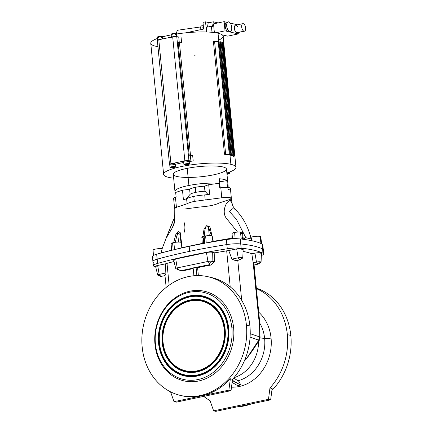 <?xml version="1.0" encoding="UTF-8"?>
<svg xmlns="http://www.w3.org/2000/svg" width="433" height="433" viewBox="0 0 433 433"><rect width="100%" height="100%" fill="white"/><g stroke="black" fill="none" stroke-linecap="round" stroke-linejoin="round"><path stroke-width="0.65" d="M230.015 154.283L230.069 154.857L230.978 154.651L228.451 154.619L230.069 154.272A38.91 7.485 174.4 0 0 229.344 154.153L225.658 154.31L214.6 41.563A2.566 0.493 -5.6 0 1 213.426 41.541A2.566 0.493 174.4 0 0 214.6 41.563L218.194 41.4L214.6 41.563L225.658 154.31L229.252 154.148L218.286 41.4L229.344 154.153L218.286 41.4A38.91 7.485 -5.6 0 1 219.017 41.519A38.91 7.485 174.4 0 0 218.286 41.4L229.344 154.153A38.91 7.485 -5.6 0 1 230.069 154.272L219.017 41.519L230.069 154.272L228.418 154.603L229.831 154.873L229.782 154.337L229.831 154.873L230.015 154.283L230.069 154.857L231.336 154.505A38.91 7.485 -5.6 0 1 232.18 154.689A38.91 7.485 -5.6 0 1 232.965 154.884L221.912 42.131A38.91 7.485 174.4 0 0 221.122 41.936L232.18 154.689L221.122 41.936A38.91 7.485 174.4 0 0 220.278 41.752L231.336 154.505L220.278 41.752L219.904 41.839L230.962 154.592L219.872 41.855L230.941 154.613M231.222 155.166L232.397 154.949L231.206 155.182L232.315 155.512L233.961 155.171A38.91 7.485 -5.6 0 1 234.453 155.339L233.549 156.145L234.464 155.36L223.401 42.586L234.453 155.339A38.91 7.485 174.4 0 0 233.961 155.171L222.908 42.423L233.961 155.171L233.56 155.252L222.502 42.499L233.571 155.29L232.543 155.507L232.489 154.965L232.543 155.507L232.261 154.96L232.315 155.512L231.222 155.193L232.965 154.884A38.91 7.485 174.4 0 0 232.18 154.689A38.91 7.485 174.4 0 0 231.336 154.505L230.962 154.592L231.336 154.505A38.91 7.485 -5.6 0 1 232.18 154.689A38.91 7.485 -5.6 0 1 232.965 154.884L221.912 42.131L232.965 154.884M200.544 26.954L178.515 30.11A6.625 3.22 78.1 0 0 176.393 33.628A6.625 3.22 -101.9 0 1 179.143 30.142A6.625 3.22 78.1 0 0 176.393 33.628M185.254 164.702L185.952 164.865A1.456 0.281 -5.6 0 1 185.254 164.702L185.254 164.681A1.456 0.281 -5.6 0 1 185.919 164.388L186.001 164.372A1.456 0.281 -5.6 0 1 187.365 164.237L187.451 164.242A1.456 0.281 -5.6 0 1 187.944 164.291A1.456 0.281 174.4 0 0 187.451 164.242L187.457 164.724L187.365 164.237A1.456 0.281 174.4 0 0 186.001 164.372L185.979 164.87L185.93 164.383A1.456 0.281 174.4 0 0 185.275 164.637A1.456 0.281 174.4 0 0 185.254 164.681L185.254 164.702A1.456 0.281 174.4 0 0 185.952 164.865L186.038 164.865A1.456 0.281 174.4 0 0 187.397 164.729L187.484 164.713A1.456 0.281 174.4 0 0 188.149 164.421L187.484 164.713L188.144 164.399A1.456 0.281 174.4 0 0 188.111 164.356A1.456 0.281 174.4 0 0 187.944 164.291A1.456 0.281 -5.6 0 1 188.144 164.399L187.781 164.156L188.149 164.421A1.456 0.281 -5.6 0 1 187.484 164.713L187.397 164.729A1.456 0.281 -5.6 0 1 186.038 164.865L185.952 164.865A1.456 0.281 -5.6 0 1 185.254 164.702L185.254 164.681A1.456 0.281 -5.6 0 1 185.919 164.388L186.001 164.372A1.456 0.281 -5.6 0 1 187.365 164.237L187.451 164.242A1.456 0.281 -5.6 0 1 187.944 164.291A1.456 0.281 -5.6 0 1 188.144 164.399L187.781 164.156M171.354 167.62L172.053 167.782A1.456 0.281 -5.6 0 1 171.354 167.62L171.354 167.598A1.456 0.281 -5.6 0 1 172.02 167.306L172.101 167.29A1.456 0.281 -5.6 0 1 173.465 167.154L173.552 167.16A1.456 0.281 -5.6 0 1 174.044 167.208A1.456 0.281 174.4 0 0 173.552 167.16L173.465 167.154A1.456 0.281 174.4 0 0 172.101 167.29L172.08 167.787L172.02 167.306A1.456 0.281 174.4 0 0 171.376 167.555A1.456 0.281 174.4 0 0 171.354 167.598L171.354 167.62A1.456 0.281 174.4 0 0 172.053 167.782L172.139 167.782A1.456 0.281 174.4 0 0 173.498 167.647L172.139 167.782L173.557 167.641L173.509 167.154L173.584 167.631A1.456 0.281 174.4 0 0 174.25 167.338L173.584 167.631L174.245 167.317A1.456 0.281 174.4 0 0 174.218 167.273A1.456 0.281 174.4 0 0 174.044 167.208A1.456 0.281 -5.6 0 1 174.245 167.317L173.882 167.073L174.245 167.317A1.456 0.281 -5.6 0 1 173.584 167.631L173.498 167.647A1.456 0.281 -5.6 0 1 172.139 167.782L172.053 167.782A1.456 0.281 -5.6 0 1 171.354 167.62L171.354 167.598A1.456 0.281 -5.6 0 1 172.02 167.306L172.101 167.29A1.456 0.281 -5.6 0 1 173.465 167.154L173.552 167.16A1.456 0.281 -5.6 0 1 174.044 167.208A1.456 0.281 -5.6 0 1 174.245 167.317L174.25 167.338A1.456 0.281 -5.6 0 1 173.584 167.631L174.25 167.338L173.882 167.073M226.908 173.541A1.456 0.281 -5.6 0 1 227.412 173.525L227.493 173.525A1.456 0.281 -5.6 0 1 227.991 173.573A1.456 0.281 174.4 0 0 227.493 173.525L227.498 174.012L227.412 173.525A1.456 0.281 174.4 0 0 226.908 173.541A1.456 0.281 -5.6 0 1 227.412 173.525L227.493 173.525A1.456 0.281 -5.6 0 1 227.991 173.573A1.456 0.281 -5.6 0 1 228.191 173.687A1.456 0.281 174.4 0 0 228.159 173.644A1.456 0.281 174.4 0 0 227.991 173.573A1.456 0.281 -5.6 0 1 228.191 173.687L227.828 173.438M263.545 253.917L263.324 249.722A13.683 2.63 174.4 0 0 262.669 248.997L262.901 253.202L262.669 248.997A96.207 18.505 174.4 0 0 240.851 243.941L241.127 248.152A96.018 18.467 -5.6 0 1 262.901 253.202A13.493 2.598 -5.6 0 1 263.545 253.917A13.493 2.598 -5.6 0 1 261.353 255.578A13.493 2.598 174.4 0 0 262.901 253.202A96.018 18.467 174.4 0 0 241.127 248.152A13.493 2.598 174.4 0 0 227.298 248.775L226.832 244.569A181.725 34.954 174.4 0 0 189.605 251.346A181.725 34.954 174.4 0 0 157.098 259.21L156.697 254.209A13.547 2.603 -5.6 0 0 153.185 257.234A13.547 2.603 -5.6 0 1 156.638 254.225A13.547 2.603 -5.6 0 1 156.697 254.209A181.589 34.927 -5.6 0 1 173.173 249.944L172.599 242.859A181.4 34.889 -5.6 0 1 173.904 242.545L174.499 249.625A181.589 34.927 -5.6 0 1 189.183 246.35A181.589 34.927 -5.6 0 1 204.744 243.276C201.989 243.741 201.567 243.709 203.478 243.167C201.567 243.709 201.989 243.741 204.744 243.276L204.143 236.201A181.4 34.889 -5.6 0 1 205.615 235.931L206.249 243A181.589 34.927 -5.6 0 1 226.383 239.579A181.589 34.927 174.4 0 0 206.249 243L205.615 235.931A181.4 34.889 174.4 0 0 204.143 236.201L204.744 243.276A181.589 34.927 174.4 0 0 189.183 246.35L189.605 251.346A181.725 34.954 -5.6 0 1 226.832 244.569L226.383 239.579A13.547 2.603 -5.6 0 1 239.509 238.886A13.547 2.603 -5.6 0 1 240.266 238.956A96.072 18.478 -5.6 0 1 241.257 239.07L240.434 232.007A5.234 1.007 174.4 0 0 234.616 232.494L235.135 238.605L232.418 238.361L232.348 237.49L232.418 238.361L231.844 238.367L235.135 238.605L234.616 232.494A5.234 1.007 174.4 0 0 232.072 233.62L232.353 237.587M178.553 242.09L177.633 232.705L175.246 242.328L177.633 232.705L178.553 242.09L177.633 232.705L180.041 234.459L180.951 242.312M211.466 235.812L208.381 226.529L209.274 235.644L208.381 226.529L205.859 227.136L204.863 230.042L204.43 236.147L204.863 230.042L205.859 227.136L208.381 226.529L211.466 235.812L208.381 226.529L209.274 235.644M228.153 186.212A26.722 5.142 -5.6 0 1 227.65 187.354A26.722 5.142 174.4 0 0 227.439 185.183L227.666 187.467L227.439 185.183A26.722 5.142 -5.6 0 1 228.153 186.212L226.47 169.087A26.722 5.142 174.4 0 0 187.229 168.345L188.907 185.47A26.722 5.142 174.4 0 0 175.668 192.452L176.123 197.047L175.441 197.269A8.124 1.564 -5.6 0 0 175.641 199.283A8.124 1.564 -5.6 0 1 175.441 197.269L176.426 207.293A8.124 1.564 174.4 0 0 174.786 208.776A8.124 1.564 -5.6 0 1 174.602 208.489A8.124 1.564 -5.6 0 1 176.426 207.293L187.056 203.764A3.421 0.66 174.4 0 0 187.186 203.694C188.647 202.871 191.013 202.108 194.282 201.415L193.789 196.403A17.104 3.291 174.4 0 0 186.601 198.742L187.088 203.748L186.601 198.742L183.43 199.792L186.601 198.742A17.104 3.291 -5.6 0 1 193.789 196.403A17.104 3.291 -5.6 0 1 204.728 194.937L209.642 194.287L208.706 184.685L204.446 186.217A12.4 2.387 174.4 0 0 195.245 187.354A12.4 2.387 174.4 0 0 189.627 189.324L190.119 194.336A12.4 2.387 -5.6 0 1 195.732 192.366L195.245 187.354L195.732 192.366A12.4 2.387 -5.6 0 1 204.939 191.229L204.446 186.217L204.939 191.229L208.316 194.769L204.939 191.229A12.4 2.387 174.4 0 0 195.732 192.366A12.4 2.387 174.4 0 0 190.119 194.336L189.627 189.324L182.488 190.19L183.43 199.792L182.488 190.19L189.627 189.324A12.4 2.387 -5.6 0 1 195.245 187.354A12.4 2.387 -5.6 0 1 204.446 186.217L208.706 184.685L219.293 183.294L219.742 187.89L220.798 187.749A8.124 1.564 -5.6 0 1 229.257 187.689A8.124 1.564 -5.6 0 1 228.57 189.551A8.124 1.564 -5.6 0 0 229.257 187.689A8.124 1.564 -5.6 0 0 220.798 187.749L221.777 197.773A8.124 1.564 -5.6 0 1 231.374 198.379A8.124 1.564 -5.6 0 1 231.244 198.704A8.124 1.564 174.4 0 0 221.777 197.773L220.798 187.749L219.742 187.89L219.293 183.294A26.722 5.142 174.4 0 0 188.907 185.47A26.722 5.142 -5.6 0 1 219.293 183.294L208.706 184.685L209.642 194.287L204.728 194.937L205.215 199.943L204.728 194.937A17.104 3.291 174.4 0 0 193.789 196.403L194.282 201.415L204.966 199.965A3.421 0.66 174.4 0 0 205.274 199.938L221.599 197.811C225.214 197.372 228.034 197.356 230.053 197.751L230.372 200.382C227.13 201.589 225.106 204.814 224.305 210.059L224.245 210.931C224.121 213.74 224.781 216.132 226.215 218.097L237.549 232.077L226.215 218.097C224.781 216.132 224.121 213.74 224.245 210.931L224.305 210.059C225.106 204.814 227.13 201.589 230.372 200.382L232.245 204.013L230.372 200.382L230.053 197.751C228.034 197.356 225.214 197.372 221.599 197.811L205.274 199.938A3.421 0.66 -5.6 0 1 204.966 199.965L194.282 201.415C191.013 202.108 188.647 202.871 187.191 203.694L187.186 203.694A3.421 0.66 -5.6 0 1 187.056 203.764L176.426 207.293L175.441 197.269L176.123 197.047L175.668 192.452A26.722 5.142 -5.6 0 1 174.959 191.424A26.722 5.142 -5.6 0 1 188.907 185.47L187.229 168.345A26.722 5.142 -5.6 0 1 226.464 169.33A26.722 5.142 -5.6 0 1 185.936 177.411A26.722 5.142 -5.6 0 1 187.229 168.345A26.722 5.142 174.4 0 0 173.281 174.304L174.959 191.424M220.208 187.83L219.315 178.742A26.722 5.142 -5.6 0 1 226.832 180.485A26.722 5.142 174.4 0 0 219.315 178.742A26.722 5.142 -5.6 0 1 226.832 180.485A7.697 1.483 -5.6 0 1 219.596 181.606A7.697 1.483 174.4 0 0 226.832 180.485L227.52 187.457L226.832 180.485A7.697 1.483 -5.6 0 1 219.596 181.606M260.054 337.908L264.639 338.471A36.865 31.43 -76.9 0 0 259.73 323.067A36.865 31.43 103.1 0 1 264.639 338.471A5.131 0.985 174.4 0 0 271.058 338.059A41.898 35.728 -76.9 0 0 258.718 312.188A41.898 35.728 103.1 0 1 271.058 338.059A5.131 0.985 -5.6 0 1 264.639 338.471A36.865 31.43 103.1 0 1 238.09 380.748C239.205 381.484 240.012 382.902 240.51 385.002L237.582 385.614L240.51 385.002L232.359 380.591L233.349 380.824L232.299 381.04L233.349 380.824L240.51 385.002C240.012 382.902 239.205 381.484 238.09 380.748A36.865 31.43 -76.9 0 0 264.639 338.471L260.054 337.908L264.639 338.471A36.865 31.43 -76.9 0 0 259.73 323.067M261.353 255.578A13.493 2.598 174.4 0 0 262.901 253.202A96.018 18.467 174.4 0 0 241.127 248.152A13.493 2.598 174.4 0 0 227.298 248.775A13.493 2.598 -5.6 0 1 241.127 248.152L240.851 243.941A13.683 2.63 174.4 0 0 226.832 244.569L227.298 248.775A181.535 34.916 174.4 0 0 157.634 263.399A13.493 2.598 174.4 0 0 154.132 266.414A96.018 18.467 174.4 0 0 155.761 267.161A96.018 18.467 -5.6 0 1 154.132 266.414A13.493 2.598 -5.6 0 1 153.488 265.748A13.493 2.598 -5.6 0 1 157.634 263.399A181.535 34.916 -5.6 0 1 227.298 248.775A181.535 34.916 174.4 0 0 157.634 263.399L157.098 259.21L157.634 263.399A13.493 2.598 174.4 0 0 154.132 266.414A96.018 18.467 174.4 0 0 155.761 267.161M160.004 275.393A3.053 0.59 -5.6 0 1 157.726 275.123A3.053 0.59 -5.6 0 1 159.176 274.392L157.677 265.472A4.314 0.828 -5.6 0 0 155.577 266.414A4.314 0.828 -5.6 0 0 157.915 266.907A4.314 0.828 -5.6 0 1 155.577 266.414A4.314 0.828 -5.6 0 1 157.677 265.472L165.623 263.805A9.407 1.808 -5.6 0 1 167.003 263.367A171.89 33.06 -5.6 0 1 174.012 261.527A171.89 33.06 174.4 0 0 167.003 263.367L169.141 285.174L167.003 263.367A9.407 1.808 174.4 0 0 165.623 263.805L165.011 275.61L160.903 276.471L165 275.61L165.623 263.805L157.677 265.472A4.314 0.828 174.4 0 0 155.582 266.425L157.693 275.063A3.053 0.59 -5.6 0 1 159.176 274.392L157.677 265.472L159.176 274.392L165.39 273.088L159.176 274.392L160.903 276.471L159.176 274.392A3.053 0.59 174.4 0 0 157.893 275.231L160.903 276.471L165 275.61L165.438 274.625L165.011 275.61L165.623 263.805A9.407 1.808 -5.6 0 1 167.003 263.367A171.89 33.06 -5.6 0 1 174.012 261.527M175.722 258.994L177.221 267.908A3.053 0.59 -5.6 0 0 176.166 268.817L182.363 271.026A171.89 33.06 -5.6 0 1 193.205 268.574A171.89 33.06 174.4 0 0 182.363 271.026L180.918 270.69L193.161 268.119L180.918 270.69L178.948 269.992L177.221 267.908L207.948 261.462L209.669 263.545L212.116 261.272A3.053 0.59 174.4 0 0 207.948 261.462L206.444 252.542L207.948 261.462A3.053 0.59 -5.6 0 1 212.116 261.272L209.669 263.545L209.269 264.742L196.068 267.296L196.88 275.604L196.068 267.296L193.14 267.908L193.914 275.772L193.14 267.908L209.269 264.742L210.709 265.077L214.514 261.83L212.116 261.272L212.338 252.277L212.116 261.272L214.514 261.83L214.817 252.85L212.338 252.277A4.314 0.828 174.4 0 0 206.444 252.542L175.722 258.994A4.314 0.828 -5.6 0 0 174.228 260.276A4.314 0.828 -5.6 0 1 175.722 258.994L206.444 252.542A4.314 0.828 -5.6 0 1 212.338 252.277L214.817 252.85A171.89 33.06 -5.6 0 1 226.681 250.837A9.407 1.808 -5.6 0 1 228.738 250.555L236.678 248.888A4.314 0.828 -5.6 0 1 242.572 248.623A4.314 0.828 -5.6 0 1 241.073 249.906A4.314 0.828 -5.6 0 0 242.572 248.623A4.314 0.828 -5.6 0 0 236.678 248.888L238.182 257.808A3.053 0.59 -5.6 0 1 241.251 257.511A3.053 0.59 -5.6 0 1 242.778 257.884A3.053 0.59 -5.6 0 1 241.289 258.528L239.904 259.892L235.796 260.753L231.969 259.113L228.738 250.555A9.407 1.808 174.4 0 0 226.681 250.837A171.89 33.06 174.4 0 0 214.817 252.85L214.514 261.83L210.709 265.077A171.89 33.06 174.4 0 0 197.594 267.648L198.374 275.588L197.594 267.648A171.89 33.06 -5.6 0 1 210.709 265.077L209.269 264.742L209.669 263.545L207.948 261.462L206.444 252.542L175.722 258.994L177.221 267.908L207.948 261.462L177.221 267.908L178.948 269.992L176.166 268.817A3.053 0.59 -5.6 0 1 175.744 268.584A3.053 0.59 -5.6 0 1 177.221 267.908L175.722 258.994A4.314 0.828 174.4 0 0 173.628 259.946L175.744 268.584M243.065 251.4A86.373 16.611 -5.6 0 1 251.838 253.781L254.961 253.126A4.314 0.828 -5.6 0 1 260.85 252.861A4.314 0.828 -5.6 0 1 259.356 254.144A4.314 0.828 -5.6 0 0 260.85 252.861A4.314 0.828 -5.6 0 0 254.961 253.126L251.838 253.781A86.373 16.611 174.4 0 0 243.065 251.4A86.373 16.611 -5.6 0 1 251.838 253.781L253.159 262.739L251.838 253.781L254.961 253.126L256.466 262.046L254.961 253.126A4.314 0.828 174.4 0 1 259.297 252.71A4.314 0.828 174.4 0 1 261.456 253.24L261.061 262.122A3.053 0.59 -5.6 0 1 259.573 262.766L258.187 264.13L256.466 262.046L253.159 262.739L256.466 262.046A3.053 0.59 -5.6 0 1 259.535 261.754A3.053 0.59 -5.6 0 1 261.061 262.122M231.503 387.167A41.898 35.728 -76.9 0 0 271.058 338.059A41.898 35.728 103.1 0 1 231.503 387.167A41.898 35.728 103.1 0 0 271.058 338.059A5.131 0.985 -5.6 0 1 264.639 338.471A36.865 31.43 -76.9 0 1 238.09 380.748L237.354 380.315L238.09 380.748C239.205 381.484 240.012 382.902 240.51 385.002L237.582 385.614L232.12 382.426M256.358 288.124A60.929 51.949 103.1 0 1 290.819 335.445A60.929 51.949 103.1 0 1 271.886 390.436A60.929 51.949 -76.9 0 0 290.819 335.445A60.929 51.949 -76.9 0 0 256.358 288.124A60.929 51.949 103.1 0 1 290.819 335.445L287.339 334.639A60.929 51.949 103.1 0 1 269.965 387.973L272.141 388.477L269.965 387.973A60.929 51.949 -76.9 0 0 287.339 334.639L290.819 335.445A60.929 51.949 103.1 0 1 271.886 390.436M251.643 403.827A60.929 51.949 103.1 0 1 237.311 406.836A60.929 51.949 -76.9 0 0 251.643 403.827A60.929 51.949 103.1 0 1 237.311 406.836M213.621 410.847L268.482 399.329L270.663 399.832L272.141 388.477L270.663 399.832L268.482 399.329L270.663 399.832L215.796 411.35L243.227 405.591L215.796 411.35L213.621 410.847L215.796 411.35L213.621 410.847L210.016 400.557A60.929 51.949 103.1 0 1 203.716 396.39A60.929 51.949 -76.9 0 0 210.016 400.557L213.621 410.847L268.482 399.329L269.965 387.973L268.482 399.329L213.621 410.847L210.016 400.557A60.929 51.949 103.1 0 1 203.716 396.39M256.406 288.654A60.929 51.949 103.1 0 1 287.339 334.639A60.929 51.949 -76.9 0 0 256.406 288.654A60.929 51.949 103.1 0 1 287.339 334.639A60.929 51.949 103.1 0 1 269.965 387.973L272.141 388.477L270.663 399.832M250.22 333.713L259.762 336.961A3.848 1.494 -0.7 0 1 260.065 337.529A3.848 1.494 179.3 0 0 259.762 336.961L258.755 340.159L258.176 339.634L259.205 340.403L250.09 337.058L258.755 340.159L245.971 359.433L245.051 359.222L245.971 359.433L255.843 345.474L245.971 359.433L258.755 340.159L259.762 336.961L250.22 333.713L259.762 336.961L259.654 327.234L253.159 262.739L259.654 327.234L259.486 320.052L259.762 336.961L259.654 327.234A3.848 1.505 -1 0 1 259.914 327.765A3.848 1.505 179 0 0 259.654 327.234L253.365 263.091L254.074 264.991L253.159 262.739L251.838 253.781M237.777 260.336L241.695 300.34M233.944 377.684A35.062 29.893 -76.9 0 0 258.566 341.366A35.062 29.893 103.1 0 1 233.944 377.684A35.062 29.893 -76.9 0 0 258.566 341.366M253.159 262.739L256.466 262.046L258.187 264.13L260.899 262.322A3.053 0.59 174.4 0 0 259.93 261.765A3.053 0.59 174.4 0 0 256.466 262.046L258.187 264.13L254.074 264.991L258.187 264.13L254.074 264.991L253.365 263.091M233.203 377.89L238.09 380.748M255.843 345.474L245.971 359.433L251.941 351.352L245.971 359.433L245.051 359.222M250.09 337.058L259.205 340.403L251.903 351.417M224.224 329.524A35.744 30.478 -76.9 0 0 175.392 308.918A35.744 30.478 -76.9 0 0 181.324 369.387A35.744 30.478 -76.9 0 0 224.224 329.524A35.744 30.478 103.1 0 1 196.533 370.962A35.744 30.478 103.1 0 1 162.97 341.128A35.744 30.478 103.1 0 1 168.383 317.784A35.744 30.478 103.1 0 1 201.199 301.005A35.744 30.478 103.1 0 1 224.224 329.524L224.77 329.529A36.058 30.743 103.1 0 1 196.809 371.335A36.058 30.743 103.1 0 1 162.97 341.182A36.058 30.743 -76.9 0 0 162.976 341.236A36.058 30.743 -76.9 0 0 196.831 371.33A36.058 30.743 -76.9 0 0 224.77 329.529L225.149 329.453A36.502 31.122 103.1 0 1 225.247 330.655A36.502 31.122 -76.9 0 0 225.149 329.453L224.77 329.529A36.058 30.743 -76.9 0 0 201.54 300.762A36.058 30.743 -76.9 0 0 168.437 317.687A36.058 30.743 -76.9 0 0 168.41 317.735A36.058 30.743 103.1 0 1 201.518 300.756A36.058 30.743 103.1 0 1 224.77 329.529L224.224 329.524A35.744 30.478 -76.9 0 0 175.392 308.918A35.744 30.478 -76.9 0 0 181.324 369.387A35.744 30.478 -76.9 0 0 224.224 329.524M231.871 327.916A44.68 38.099 -76.9 0 0 170.829 302.158A44.68 38.099 -76.9 0 0 178.244 377.744A44.68 38.099 -76.9 0 0 231.871 327.916A44.68 38.099 103.1 0 1 178.244 377.744A44.68 38.099 103.1 0 1 170.829 302.158A44.68 38.099 103.1 0 1 231.871 327.916L233.62 327.841A45.963 39.192 -76.9 0 0 170.829 301.341A45.963 39.192 -76.9 0 0 178.456 379.097A45.963 39.192 -76.9 0 0 233.62 327.841L231.871 327.916A44.68 38.099 -76.9 0 0 170.829 302.158A44.68 38.099 -76.9 0 0 178.244 377.744A44.68 38.099 -76.9 0 0 231.871 327.916M158.57 343.304A41.005 34.965 103.1 0 1 207.786 297.579A41.005 34.965 103.1 0 1 214.589 366.94A41.005 34.965 103.1 0 1 158.57 343.304A41.005 34.965 -76.9 0 0 184.988 376.023A41.005 34.965 -76.9 0 0 222.632 356.77A41.005 34.965 -76.9 0 0 228.841 329.995A41.005 34.965 -76.9 0 0 190.341 295.771A41.005 34.965 -76.9 0 0 158.57 343.304L159.111 343.309L158.57 343.304A41.005 34.965 103.1 0 1 207.786 297.579A41.005 34.965 103.1 0 1 214.589 366.94A41.005 34.965 103.1 0 1 158.57 343.304M227.812 328.771A39.939 34.05 -76.9 0 0 173.254 305.747A39.939 34.05 -76.9 0 0 179.879 373.306A39.939 34.05 -76.9 0 0 227.812 328.771A39.939 34.05 103.1 0 1 196.869 375.065A39.939 34.05 103.1 0 1 159.371 341.734A39.939 34.05 103.1 0 1 165.417 315.657A39.939 34.05 103.1 0 1 202.081 296.908A39.939 34.05 103.1 0 1 227.812 328.771L228.353 328.777A40.247 34.315 103.1 0 1 197.145 375.438A40.247 34.315 103.1 0 1 159.376 341.789A40.247 34.315 -76.9 0 0 159.382 341.843A40.247 34.315 -76.9 0 0 197.172 375.433A40.247 34.315 -76.9 0 0 228.353 328.777L228.732 328.701A40.691 34.694 103.1 0 1 228.846 330.049A40.691 34.694 -76.9 0 0 228.732 328.701L228.353 328.777A40.247 34.315 -76.9 0 0 202.422 296.665A40.247 34.315 -76.9 0 0 165.476 315.56A40.247 34.315 -76.9 0 0 165.444 315.608A40.247 34.315 103.1 0 1 202.4 296.665A40.247 34.315 103.1 0 1 228.353 328.777L227.812 328.771A39.939 34.05 -76.9 0 0 173.254 305.747A39.939 34.05 -76.9 0 0 179.879 373.306A39.939 34.05 -76.9 0 0 227.812 328.771M162.153 342.552A36.816 31.393 103.1 0 1 206.341 301.498A36.816 31.393 103.1 0 1 212.446 363.774A36.816 31.393 103.1 0 1 162.153 342.552A36.816 31.393 -76.9 0 0 185.871 371.925A36.816 31.393 -76.9 0 0 219.672 354.643A36.816 31.393 -76.9 0 0 225.247 330.601A36.816 31.393 -76.9 0 0 190.677 299.874A36.816 31.393 -76.9 0 0 162.153 342.552L162.7 342.557L162.153 342.552A36.816 31.393 103.1 0 1 206.341 301.498A36.816 31.393 103.1 0 1 212.446 363.774A36.816 31.393 103.1 0 1 162.153 342.552M180.539 395.448L181.844 395.751A60.929 51.949 -76.9 0 0 201.442 395.903A60.929 51.949 -76.9 0 0 230.351 378.788L232.532 379.292A60.929 51.949 -76.9 0 0 249.906 325.962L246.42 325.151A60.929 51.949 -76.9 0 0 163.187 290.029A60.929 51.949 -76.9 0 0 173.292 393.099A60.929 51.949 -76.9 0 0 246.42 325.151A60.929 51.949 103.1 0 1 180.539 395.448A60.929 51.949 103.1 0 1 143.691 324.36A60.929 51.949 103.1 0 1 208.062 276.736A60.929 51.949 103.1 0 1 246.42 325.151L249.906 325.962A60.929 51.949 -76.9 0 0 211.548 277.542L208.062 276.736M233.62 327.841A45.963 39.192 103.1 0 1 178.456 379.097A45.963 39.192 103.1 0 1 170.829 301.341A45.963 39.192 103.1 0 1 233.62 327.841A45.963 39.192 -76.9 0 0 170.829 301.341A45.963 39.192 -76.9 0 0 178.456 379.097A45.963 39.192 -76.9 0 0 233.62 327.841M209.794 277.174A60.929 51.949 103.1 0 1 249.906 325.962A60.929 51.949 103.1 0 1 232.532 379.292L231.049 390.653L176.188 402.165L174.006 401.662L170.575 391.843L174.006 401.662L176.188 402.165L231.049 390.653L228.873 390.144L201.442 395.903A60.929 51.949 103.1 0 1 181.194 395.594A60.929 51.949 -76.9 0 0 201.442 395.903L228.873 390.144L231.049 390.653L232.532 379.292L230.351 378.788L228.873 390.144L230.351 378.788A60.929 51.949 103.1 0 1 201.442 395.903A60.929 51.949 -76.9 0 0 230.351 378.788L232.532 379.292A60.929 51.949 -76.9 0 0 249.906 325.962A60.929 51.949 -76.9 0 0 209.794 277.174M219.699 354.595A36.502 31.122 103.1 0 1 186.19 371.676A36.502 31.122 103.1 0 1 162.7 342.557A36.502 31.122 103.1 0 1 190.428 300.356A36.502 31.122 103.1 0 1 225.149 329.453A36.502 31.122 -76.9 0 0 190.428 300.356A36.502 31.122 -76.9 0 0 162.7 342.557A36.502 31.122 -76.9 0 0 186.19 371.676A36.502 31.122 -76.9 0 0 219.699 354.595A36.502 31.122 -76.9 0 1 186.19 371.676A36.502 31.122 -76.9 0 1 162.7 342.557A36.502 31.122 -76.9 0 1 190.428 300.356A36.502 31.122 -76.9 0 1 225.149 329.453A36.502 31.122 -76.9 0 1 225.247 330.655M222.659 356.722A40.691 34.694 103.1 0 1 185.302 375.774A40.691 34.694 103.1 0 1 159.111 343.309A40.691 34.694 103.1 0 1 190.027 296.264A40.691 34.694 103.1 0 1 228.732 328.701A40.691 34.694 -76.9 0 0 190.027 296.264A40.691 34.694 -76.9 0 0 159.111 343.309A40.691 34.694 -76.9 0 0 185.302 375.774A40.691 34.694 -76.9 0 0 222.659 356.722A40.691 34.694 -76.9 0 1 185.302 375.774A40.691 34.694 -76.9 0 1 159.111 343.309A40.691 34.694 -76.9 0 1 190.027 296.264A40.691 34.694 -76.9 0 1 228.732 328.701A40.691 34.694 -76.9 0 1 228.846 330.049M205.615 235.931A5.234 1.007 -5.6 0 1 212.251 236.315L212.884 241.414L206.249 243L205.615 235.931A5.234 1.007 -5.6 0 1 212.251 236.315A5.234 1.007 174.4 0 0 212.257 236.25A5.234 1.007 174.4 0 0 205.615 235.931A181.4 34.889 174.4 0 0 204.143 236.201A5.234 1.007 174.4 0 0 203.326 237.825L203.478 243.167L203.326 237.825A5.234 1.007 -5.6 0 1 204.143 236.201L204.744 243.276A181.589 34.927 174.4 0 0 189.183 246.35L189.605 251.346A181.725 34.954 174.4 0 0 157.098 259.21A181.725 34.954 -5.6 0 1 189.605 251.346L189.183 246.35A181.589 34.927 174.4 0 0 174.499 249.625L181.828 247.714L181.297 242.448L181.828 247.714L174.499 249.625L173.904 242.545A5.234 1.007 -5.6 0 1 181.297 242.448A5.234 1.007 174.4 0 0 173.904 242.545A181.4 34.889 174.4 0 0 172.599 242.859L173.173 249.944L171.582 250.274L173.173 249.944A181.589 34.927 174.4 0 0 156.697 254.209L162.267 252.634L156.697 254.209L157.098 259.21A13.683 2.63 174.4 0 0 153.547 262.268A13.683 2.63 -5.6 0 1 152.887 261.554A13.683 2.63 -5.6 0 1 157.098 259.21A13.683 2.63 174.4 0 0 152.892 261.592L153.488 265.748M178.948 269.992L177.221 267.908A3.053 0.59 174.4 0 0 175.939 268.747L180.918 270.69L193.161 268.119M230.21 286.835L226.681 250.837A9.407 1.808 -5.6 0 1 228.738 250.555L231.969 259.113L238.182 257.808L236.678 248.888L228.738 250.555L236.678 248.888L238.182 257.808L231.969 259.113L235.796 260.753L239.904 259.892L238.182 257.808L239.904 259.892L241.289 258.528A3.053 0.59 -5.6 0 0 242.35 257.619A3.053 0.59 -5.6 0 0 238.182 257.808L239.904 259.892L235.796 260.753L231.969 259.113L228.738 250.555M206.444 252.542A4.314 0.828 -5.6 0 1 212.338 252.277L212.116 261.272A3.053 0.59 -5.6 0 0 207.948 261.462L209.669 263.545L209.269 264.742L196.555 267.41L197.594 267.648L196.068 267.296L193.14 267.908L193.914 275.772M242.778 257.884L243.173 249.002A4.314 0.828 174.4 0 0 241.019 248.472A4.314 0.828 174.4 0 0 236.678 248.888M239.904 259.892L242.615 258.084A3.053 0.59 174.4 0 0 241.652 257.527A3.053 0.59 174.4 0 0 238.182 257.808L231.969 259.113M186.834 198.135L190.119 194.336A12.4 2.387 -5.6 0 1 195.732 192.366L195.245 187.354A12.4 2.387 174.4 0 0 189.627 189.324L190.119 194.336M174.786 208.776A8.124 1.564 -5.6 0 1 176.426 207.293L175.441 197.269L176.123 197.047L175.668 192.452L182.488 190.19L175.668 192.452A26.722 5.142 -5.6 0 1 188.907 185.47A26.722 5.142 -5.6 0 1 219.293 183.294L219.742 187.89L220.798 187.749L221.777 197.773A8.124 1.564 -5.6 0 1 231.244 198.704M175.441 197.269A8.124 1.564 174.4 0 0 173.622 198.466L174.602 208.489M231.374 198.379L230.388 188.355A8.124 1.564 174.4 0 0 220.798 187.749M166.499 237.484L172.913 221.474M235.135 209.209L232.11 208.728L229.539 211.667L236.31 219.141L245.83 237.712L250.94 238.897L245.83 237.712L243.308 239.135L245.83 237.712L236.31 219.141L229.539 211.667L232.11 208.728L235.135 209.209L232.11 208.728L229.539 211.667L236.31 219.141L245.83 237.712L251.07 238.902C248.39 227.168 243.081 217.269 235.135 209.209C233.409 207.239 232.445 205.507 232.245 204.013L231.19 198.395L230.053 197.751C228.034 197.356 225.214 197.372 221.599 197.811L205.274 199.938L221.777 197.773M199.997 207.006L184.382 209.058L199.997 207.006M176.426 207.293L187.056 203.764L176.61 207.255L186.666 203.916L176.61 207.255L174.786 208.425L174.716 220.467L174.786 214.227C174.818 216.403 174.19 218.708 172.913 221.139L165.742 239.038M229.366 199.613L219.309 202.953L229.366 199.613M218.789 203.169L218.784 203.174C215.239 204.966 209.318 206.211 201.026 206.904L201.009 206.904C209.318 206.211 215.239 204.966 218.784 203.174L218.789 203.169M184.447 223.628C185.151 226.768 185.021 229.777 184.057 232.64C185.021 229.777 185.151 226.768 184.447 223.628L184.204 222.665L184.447 223.628M174.791 214.064L174.613 221.35L172.264 227.931L174.613 221.35C174.169 224.229 173.021 227 171.17 229.658M162.407 248.878L162.126 248.65L161.179 252.942M161.195 252.937L162.467 247.416M175.246 242.328L177.633 232.705L180.031 234.415L180.696 239.617M157.634 263.399L156.697 254.209A181.589 34.927 -5.6 0 1 173.173 249.944L172.599 242.859A181.4 34.889 -5.6 0 1 173.904 242.545A5.234 1.007 -5.6 0 1 181.297 242.448L181.828 247.714L182.169 247.638L180.204 232.602L178.098 231.493L175.717 234.724L173.693 242.599L175.717 234.724L178.098 231.493L180.204 232.602L182.169 247.638L202.276 243.406L181.828 247.714L182.169 247.638L180.204 232.602L178.098 231.493L175.717 234.724L173.693 242.599M189.605 251.346A181.725 34.954 -5.6 0 1 226.832 244.569L226.383 239.579L226.832 244.569A13.683 2.63 -5.6 0 1 240.851 243.941L240.266 238.956A13.547 2.603 174.4 0 0 226.383 239.579L228.721 238.686L226.383 239.579A181.589 34.927 174.4 0 0 206.249 243L213.296 241.343L209.924 226.908L206.687 225.647L204.105 228.705L202.85 236.564L204.105 228.705L206.687 225.647L209.924 226.908L213.296 241.343L231.844 238.367L232.131 234.486L231.844 238.367L212.884 241.414L212.5 238.199L212.884 241.414L213.296 241.343L209.924 226.908L206.687 225.647L204.105 228.705L202.85 236.564M234.442 232.532L233.982 232.64M235.417 232.342L233.728 231.974L232.564 233.127L233.728 231.974L235.417 232.342L233.728 231.974L232.564 233.127M251.627 240.142L250.777 237.652L251.627 240.142M251.124 237.241L250.756 236.31M250.691 235.909L251.059 237.311M252.152 240.699L251.016 237.284A5.234 1.007 -5.6 0 1 255.53 236.342A5.234 1.007 -5.6 0 1 260.076 236.418A5.234 1.007 174.4 0 0 255.53 236.342A5.234 1.007 174.4 0 0 251.016 237.284A5.234 1.007 174.4 0 1 255.53 236.342A5.234 1.007 174.4 0 1 260.076 236.418A95.882 18.44 -5.6 0 1 260.709 236.71L261.592 243.784A96.072 18.478 -5.6 0 1 262.046 244.006A96.072 18.478 174.4 0 0 261.592 243.784L260.709 236.71A95.882 18.44 174.4 0 0 260.076 236.418L260.947 243.487L260.076 236.418A95.882 18.44 -5.6 0 1 260.709 236.71L261.592 243.784A96.072 18.478 -5.6 0 1 262.046 244.006L262.669 248.997L262.046 244.006A13.547 2.603 174.4 0 1 262.696 244.688L263.318 249.684A13.683 2.63 -5.6 0 0 262.669 248.997A96.207 18.505 174.4 0 0 240.851 243.941A96.207 18.505 -5.6 0 1 262.669 248.997L262.046 244.006M152.887 261.554L152.53 256.531A13.547 2.603 174.4 0 1 156.697 254.209L162.24 252.645M162.126 248.65L161.79 250.052L162.126 248.65A5.234 1.007 -5.6 0 0 156.032 248.997A5.234 1.007 -5.6 0 0 153.125 250.334A5.234 1.007 -5.6 0 1 156.032 248.997A5.234 1.007 -5.6 0 1 162.126 248.65A5.234 1.007 174.4 0 0 156.362 248.937A5.234 1.007 174.4 0 0 153.066 250.198L153.439 255.465M204.143 236.201A5.234 1.007 174.4 0 0 201.838 237.273L202.287 243.579M212.257 236.25L212.538 238.534L212.251 236.315M172.599 242.859A5.234 1.007 174.4 0 0 171.111 243.719L171.582 250.274L173.173 249.944M239.509 238.886L232.418 238.361L232.348 237.49M241.841 233.171A5.234 1.007 -5.6 0 1 240.613 233.576A5.234 1.007 -5.6 0 0 241.841 233.171M213.296 241.343L228.721 238.686L226.383 239.579A13.547 2.603 -5.6 0 1 240.266 238.956A96.072 18.478 -5.6 0 1 241.257 239.07L240.434 232.007A5.234 1.007 174.4 0 0 234.616 232.494A5.234 1.007 174.4 0 0 232.359 233.907A5.234 1.007 -5.6 0 1 234.616 232.494A5.234 1.007 -5.6 0 1 240.434 232.007A95.882 18.44 -5.6 0 1 241.722 232.164L242.567 239.227A96.072 18.478 -5.6 0 1 260.947 243.487A96.072 18.478 174.4 0 0 242.567 239.227L241.722 232.164A95.882 18.44 174.4 0 0 240.434 232.007L241.257 239.07A96.072 18.478 174.4 0 0 240.266 238.956L241.127 248.152M243.335 239.368L242.491 232.597A5.234 1.007 174.4 0 0 241.722 232.164L242.567 239.227A96.072 18.478 -5.6 0 1 260.947 243.487L260.076 236.418M261.651 243.871L260.769 236.835A5.234 1.007 174.4 0 0 260.709 236.71M229.669 31.468A4.915 2.387 78.1 0 0 231.13 24.768A4.915 2.387 78.1 0 0 226.795 23.766A4.915 2.387 78.1 0 0 229.669 31.468A4.915 2.387 -101.9 0 1 226.762 26.624A4.915 2.387 -101.9 0 1 228.186 21.856A4.915 2.387 -101.9 0 1 231.536 26.175A4.915 2.387 -101.9 0 1 230.204 31.479A4.915 2.387 -101.9 0 1 229.669 31.468L228.202 31.777L229.669 31.468A4.915 2.387 78.1 0 0 231.13 24.768A4.915 2.387 78.1 0 0 226.795 23.766A4.915 2.387 78.1 0 0 229.669 31.468M244.012 31.192A3.848 1.867 78.1 0 0 245.159 25.948A3.848 1.867 78.1 0 0 241.766 25.163A3.848 1.867 78.1 0 0 244.012 31.192A3.848 1.867 -101.9 0 1 241.738 27.398A3.848 1.867 -101.9 0 1 242.853 23.669A3.848 1.867 -101.9 0 1 245.473 27.046A3.848 1.867 -101.9 0 1 244.434 31.198A3.848 1.867 -101.9 0 1 244.012 31.192L236.699 32.729L244.012 31.192A3.848 1.867 78.1 0 0 245.159 25.948A3.848 1.867 78.1 0 0 241.766 25.163A3.848 1.867 78.1 0 0 244.012 31.192M228.186 21.856L226.724 22.164A4.915 2.387 78.1 0 0 226.551 22.213A4.915 2.387 78.1 0 0 225.23 26.397A4.915 2.387 78.1 0 0 227.455 31.398A4.915 2.387 78.1 0 0 228.202 31.777A4.915 2.387 78.1 0 0 228.743 31.788L230.204 31.479M242.853 23.669L235.541 25.201A3.848 1.867 78.1 0 0 234.426 28.935A3.848 1.867 78.1 0 0 236.699 32.729A3.848 1.867 78.1 0 0 237.122 32.735L244.434 31.198M226.551 22.213L224.126 21.65L225.03 30.835L227.455 31.398A4.915 2.387 -101.9 0 1 225.23 26.397A4.915 2.387 -101.9 0 1 226.551 22.213L224.126 21.65L226.551 22.213A4.915 2.387 78.1 0 0 225.23 26.397A4.915 2.387 78.1 0 0 227.455 31.398L225.03 30.835L224.126 21.65L213.518 23.875L224.126 21.65L225.03 30.835L215.791 32.778L225.03 30.835L227.455 31.398A4.915 2.387 78.1 0 0 228.202 31.777A4.915 2.387 -101.9 0 1 227.455 31.398M228.916 31.739A4.915 2.387 -101.9 0 1 228.202 31.777A4.915 2.387 78.1 0 0 228.916 31.739M228.943 31.744L238.302 33.915L238.166 32.513L238.302 33.915L227.698 36.139L238.302 33.915L228.943 31.744L238.302 33.915L238.166 32.513M237.506 32.556A3.848 1.867 -101.9 0 1 236.699 32.729A3.848 1.867 -101.9 0 1 234.405 26.938A3.848 1.867 -101.9 0 1 237.62 26.96A3.848 1.867 78.1 0 0 234.405 26.938A3.848 1.867 78.1 0 0 236.699 32.729M237.414 24.811L230.248 23.068M226.962 174.093A1.456 0.281 174.4 0 0 227.444 174.017L227.525 174.001A1.456 0.281 174.4 0 0 228.191 173.703L227.525 174.001L228.191 173.703A1.456 0.281 -5.6 0 1 227.525 174.001L227.444 174.017A1.456 0.281 -5.6 0 1 226.962 174.093A1.456 0.281 -5.6 0 0 227.444 174.017L226.946 173.909M214.373 32.567L213.518 23.875L214.373 32.567L213.518 23.875L224.126 21.65M222.253 34.878L227.698 36.139L222.253 34.878L222.724 35.333L222.692 34.981L227.698 36.139L238.302 33.915M226.984 174.282A2.436 0.471 174.4 0 0 229.171 173.601A2.436 0.471 174.4 0 0 226.892 173.352A2.436 0.471 -5.6 0 1 229.133 173.693A2.436 0.471 -5.6 0 1 226.984 174.282A2.436 0.471 -5.6 0 0 229.171 173.601A2.436 0.471 -5.6 0 0 226.892 173.352M170.716 167.907A2.436 0.471 174.4 0 0 174.916 167.501A2.436 0.471 174.4 0 0 172.767 167.003A2.436 0.471 174.4 0 0 170.716 167.907A2.436 0.471 -5.6 0 1 170.434 167.793A2.436 0.471 -5.6 0 1 172.756 167.003A2.436 0.471 -5.6 0 1 175.186 167.327A2.436 0.471 -5.6 0 1 173.232 167.89A2.436 0.471 -5.6 0 1 170.716 167.907A2.436 0.471 -5.6 0 1 172.767 167.003A2.436 0.471 -5.6 0 1 174.916 167.501A2.436 0.471 -5.6 0 1 170.716 167.907M184.615 164.989A2.436 0.471 174.4 0 0 188.815 164.583A2.436 0.471 174.4 0 0 186.666 164.085A2.436 0.471 174.4 0 0 184.615 164.989A2.436 0.471 -5.6 0 1 184.334 164.876A2.436 0.471 -5.6 0 1 186.655 164.085A2.436 0.471 -5.6 0 1 189.086 164.41A2.436 0.471 -5.6 0 1 187.132 164.973A2.436 0.471 -5.6 0 1 184.615 164.989A2.436 0.471 -5.6 0 1 186.666 164.085A2.436 0.471 -5.6 0 1 188.815 164.583A2.436 0.471 -5.6 0 1 184.615 164.989M157.596 37.065A2.436 0.471 -5.6 0 1 159.149 36.399A2.436 0.471 -5.6 0 1 162.072 36.323A2.436 0.471 174.4 0 0 159.555 36.34A2.436 0.471 174.4 0 0 157.596 36.902L157.298 37.254A2.777 0.536 -5.6 0 1 159.523 36.616A2.777 0.536 -5.6 0 1 162.397 36.594A2.777 0.536 -5.6 0 1 162.721 36.724L162.353 36.437A2.436 0.471 174.4 0 0 162.072 36.323L162.397 36.594L162.072 36.323A2.436 0.471 174.4 0 0 159.149 36.399A2.436 0.471 174.4 0 0 157.596 37.065M171.495 34.147A2.436 0.471 -5.6 0 1 173.048 33.482A2.436 0.471 -5.6 0 1 175.971 33.406A2.436 0.471 174.4 0 0 173.454 33.422A2.436 0.471 174.4 0 0 171.495 33.985L171.197 34.337A2.777 0.536 -5.6 0 1 173.422 33.698A2.777 0.536 -5.6 0 1 176.296 33.677A2.777 0.536 -5.6 0 1 176.621 33.806L176.253 33.52A2.436 0.471 174.4 0 0 175.971 33.406L176.296 33.677L175.971 33.406A2.436 0.471 174.4 0 0 173.048 33.482A2.436 0.471 174.4 0 0 171.495 34.147M218.14 22.906L213.317 21.791L212.5 26.494L211.412 26.245L212.148 32.318L211.412 26.245L206.292 27.317L206.752 31.988L206.292 27.317L211.412 26.245L212.5 26.494L213.317 21.791L218.14 22.906L213.317 21.791L208.197 22.862L213.317 21.791L212.5 26.494L211.412 26.245L211.981 32.01L210.979 32.221L211.981 32.01L212.148 32.318M224.348 35.365A4.059 3.464 103.1 0 1 223.157 36.691A4.059 3.464 -76.9 0 0 224.348 35.365A4.059 3.464 103.1 0 1 223.157 36.691M229.133 173.693L229.436 173.341A2.777 0.536 174.4 0 0 229.089 173.005A2.777 0.536 174.4 0 0 226.924 172.946A2.777 0.536 -5.6 0 1 229.089 173.005A2.777 0.536 -5.6 0 1 229.479 173.232L229.371 172.112M175.186 167.327L175.489 166.97A2.777 0.536 174.4 0 0 175.149 166.635A2.777 0.536 174.4 0 0 171.749 166.732A2.777 0.536 174.4 0 0 170.066 167.506L170.434 167.793M189.086 164.41L189.389 164.053A2.777 0.536 174.4 0 0 189.048 163.717A2.777 0.536 174.4 0 0 185.649 163.815A2.777 0.536 174.4 0 0 183.965 164.589L184.334 164.876M207.467 27.073L208.197 22.862L207.467 27.073L208.197 22.862L213.317 21.791M203.088 27.544L203.467 27.306L203.088 27.544A5.131 2.495 -101.9 0 0 201.962 26.846A5.131 2.495 -101.9 0 1 203.088 27.544M185.611 32.843L203.634 29.06L202.98 22.375L205.54 21.839L209.117 22.668L205.54 21.839L206.536 31.982L205.54 21.839L202.98 22.375L203.634 29.06L185.611 32.843L203.634 29.06L202.98 22.375L205.54 21.839L209.117 22.668M229.014 172.242L229.089 173.005L229.014 172.242M169.877 164.28L169.763 164.416A2.777 0.536 -5.6 0 1 171.993 163.771A2.777 0.536 -5.6 0 1 174.862 163.755A2.777 0.536 174.4 0 0 171.728 163.809A2.777 0.536 174.4 0 0 169.72 164.524L170.001 167.403A2.777 0.536 -5.6 0 1 172.009 166.689A2.777 0.536 -5.6 0 1 175.149 166.635A2.777 0.536 -5.6 0 1 175.533 166.862L175.251 163.983A2.777 0.536 174.4 0 0 174.862 163.755L175.149 166.635L174.862 163.755A2.777 0.536 -5.6 0 1 175.186 163.885L175.051 163.777A2.652 0.509 174.4 0 0 174.743 163.652A2.652 0.509 174.4 0 0 172.004 163.669A2.652 0.509 174.4 0 0 169.877 164.28A2.652 0.509 174.4 0 0 169.839 164.345A2.652 0.509 -5.6 0 1 171.847 163.69A2.652 0.509 -5.6 0 1 174.743 163.652L174.743 163.652A2.652 0.509 -5.6 0 1 175.1 163.831A2.652 0.509 174.4 0 0 175.051 163.777M175.192 167.165A2.777 0.536 174.4 0 0 175.149 166.635A2.777 0.536 174.4 0 0 171.354 166.808A2.777 0.536 174.4 0 0 170.391 167.636A2.777 0.536 -5.6 0 1 170.001 167.403M183.776 161.363L183.662 161.498A2.777 0.536 -5.6 0 1 185.892 160.854A2.777 0.536 -5.6 0 1 188.761 160.838A2.777 0.536 174.4 0 0 185.627 160.892A2.777 0.536 174.4 0 0 183.619 161.606L183.901 164.486A2.777 0.536 -5.6 0 1 185.909 163.771A2.777 0.536 -5.6 0 1 189.048 163.717A2.777 0.536 -5.6 0 1 189.432 163.945L189.151 161.065A2.777 0.536 174.4 0 0 188.761 160.838L189.048 163.717L188.761 160.838A2.777 0.536 -5.6 0 1 189.086 160.968L188.95 160.859A2.652 0.509 174.4 0 0 188.642 160.735A2.652 0.509 174.4 0 0 185.903 160.751A2.652 0.509 174.4 0 0 183.776 161.363A2.652 0.509 174.4 0 0 183.738 161.428A2.652 0.509 -5.6 0 1 185.746 160.773A2.652 0.509 -5.6 0 1 188.642 160.735L188.642 160.735A2.652 0.509 -5.6 0 1 188.999 160.914A2.652 0.509 174.4 0 0 188.95 160.859M189.091 164.248A2.777 0.536 174.4 0 0 189.048 163.717A2.777 0.536 174.4 0 0 185.254 163.891A2.777 0.536 174.4 0 0 184.29 164.719A2.777 0.536 -5.6 0 1 183.901 164.486M162.987 38.867L162.786 36.821A2.777 0.536 174.4 0 0 162.397 36.594A2.777 0.536 174.4 0 0 159.257 36.648A2.777 0.536 174.4 0 0 157.255 37.368L157.536 40.247M158.586 37.687A2.777 0.536 -5.6 0 1 158.067 36.897A2.777 0.536 -5.6 0 1 162.397 36.594L162.624 38.943L162.397 36.594A2.777 0.536 -5.6 0 1 161.536 37.4M157.59 40.123A2.777 0.536 -5.6 0 1 160.232 39.446A2.777 0.536 174.4 0 0 157.59 40.123A2.777 0.536 -5.6 0 1 160.232 39.446M176.967 36.789L176.686 33.904A2.777 0.536 174.4 0 0 176.296 33.677A2.777 0.536 174.4 0 0 173.157 33.731A2.777 0.536 174.4 0 0 171.149 34.451L171.436 37.33M172.486 34.77A2.777 0.536 -5.6 0 1 171.966 33.98A2.777 0.536 -5.6 0 1 176.296 33.677L176.577 36.561A2.777 0.536 -5.6 0 1 176.864 36.664A2.777 0.536 174.4 0 0 176.577 36.561L176.296 33.677A2.777 0.536 -5.6 0 1 175.435 34.483M171.804 37.016A2.777 0.536 -5.6 0 1 176.577 36.561A2.777 0.536 174.4 0 0 171.804 37.016A2.777 0.536 -5.6 0 1 176.577 36.561A2.777 0.536 -5.6 0 1 176.864 36.664M222.908 42.423L222.502 42.499L233.56 155.252L233.961 155.171L222.908 42.423A38.91 7.485 174.4 0 1 223.401 42.586L234.47 155.35L223.406 42.607A38.91 7.485 174.4 0 0 222.908 42.423L222.454 42.521L233.517 155.263L222.454 42.521L222.908 42.423A38.91 7.485 -5.6 0 1 223.401 42.586L234.464 155.36L233.549 156.145A2.566 0.493 174.4 0 0 233.474 156.281A2.566 0.493 174.4 0 0 233.576 156.405A2.566 0.493 -5.6 0 1 233.549 156.145L233.576 156.405A36.345 6.993 174.4 0 0 229.983 155.149A36.345 6.993 -5.6 0 1 233.576 156.405A2.566 0.493 -5.6 0 1 233.549 156.145M222.459 42.569L221.961 42.661M219.791 41.931L219.071 42.093M176.772 36.648L188.934 160.675L190.904 161.016L190.352 155.382A2.349 0.455 174.4 0 0 192.653 155.344L193.205 160.984A2.349 0.455 -5.6 0 1 190.904 161.016A2.349 0.455 174.4 0 0 193.205 160.984A36.345 6.993 174.4 0 0 189.199 161.541A36.345 6.993 -5.6 0 1 193.205 160.984L192.653 155.344A2.349 0.455 -5.6 0 1 190.352 155.382L189.183 155.176L178.131 42.423L179.294 42.629L178.742 36.994L176.772 36.648A2.993 0.574 174.4 0 0 172.691 36.832L158.792 39.749A2.993 0.574 174.4 0 0 157.753 40.637A2.993 0.574 -5.6 0 1 158.792 39.749L172.691 36.832A2.993 0.574 -5.6 0 1 176.772 36.648L178.742 36.994A2.349 0.455 174.4 0 0 181.043 36.957L181.6 42.596L181.048 36.957A2.349 0.455 -5.6 0 1 178.742 36.994L179.294 42.629A2.349 0.455 174.4 0 0 181.6 42.596A36.345 6.993 174.4 0 0 179.462 42.883L178.179 42.937L179.462 42.883L190.498 155.404L179.462 42.883A36.345 6.993 -5.6 0 1 181.6 42.596A2.349 0.455 -5.6 0 1 179.294 42.629L178.131 42.423L189.183 155.176L178.131 42.423L179.294 42.629L178.742 36.994L176.772 36.648L188.934 160.675L190.904 161.016L190.352 155.382L189.183 155.176L190.352 155.382L190.904 161.016L188.934 160.675L176.772 36.648A2.993 0.574 174.4 0 0 172.691 36.832L184.848 160.859A2.993 0.574 -5.6 0 1 188.934 160.675A2.993 0.574 174.4 0 0 184.848 160.859L172.691 36.832L158.792 39.749L170.948 163.777L184.848 160.859L170.948 163.777L158.792 39.749A2.993 0.574 174.4 0 0 157.336 40.393L169.492 164.421A2.993 0.574 -5.6 0 1 170.948 163.777A2.993 0.574 174.4 0 0 169.731 164.61A2.993 0.574 -5.6 0 1 169.492 164.421M176.691 33.969A36.345 6.993 -5.6 0 1 218.026 33.211A36.345 6.993 -5.6 0 1 218.703 40.096A36.345 6.993 -5.6 0 0 218.026 33.211A36.345 6.993 174.4 0 0 176.691 33.969A36.345 6.993 -5.6 0 1 218.026 33.211L218.838 41.492L218.026 33.211A36.345 6.993 174.4 0 1 223.109 36.188L235.963 167.317A36.345 6.993 -5.6 0 1 226.854 172.967A36.345 6.993 174.4 0 0 230.886 164.334A36.345 6.993 -5.6 0 1 235.963 167.317M157.363 38.483A36.345 6.993 -5.6 0 0 157.948 46.672A36.345 6.993 -5.6 0 1 157.363 38.483A36.345 6.993 174.4 0 0 150.765 43.284L163.625 174.407A36.345 6.993 -5.6 0 1 189.871 165.043A36.345 6.993 -5.6 0 1 230.886 164.334L229.983 155.149L230.886 164.334A36.345 6.993 174.4 0 0 177.898 167.338A36.345 6.993 174.4 0 0 173.66 178.185A36.345 6.993 -5.6 0 1 163.625 174.407M162.776 36.789A36.345 6.993 -5.6 0 1 171.197 34.9A36.345 6.993 174.4 0 0 162.776 36.789A36.345 6.993 -5.6 0 1 171.197 34.9M230.069 154.272L219.017 41.519A38.91 7.485 174.4 0 0 218.286 41.4L214.6 41.563L225.658 154.31A2.566 0.493 -5.6 0 1 224.478 154.294A36.345 6.993 -5.6 0 1 229.983 155.149A36.345 6.993 174.4 0 0 224.478 154.294A2.566 0.493 174.4 0 0 225.658 154.31L229.344 154.153A38.91 7.485 -5.6 0 1 230.069 154.272L228.451 154.619L229.831 154.873L229.782 154.337M221.122 41.936A38.91 7.485 174.4 0 0 220.278 41.752L219.883 41.866L220.278 41.752A38.91 7.485 -5.6 0 1 221.122 41.936A38.91 7.485 -5.6 0 1 221.912 42.131A38.91 7.485 174.4 0 0 221.122 41.936L232.18 154.689M225.658 154.31A2.566 0.493 -5.6 0 1 224.478 154.294L213.426 41.541A2.566 0.493 -5.6 0 0 214.6 41.563M196.214 54.964A36.345 6.993 -5.6 0 1 194.076 55.251A36.345 6.993 174.4 0 0 196.214 54.964M175.289 164.361A36.345 6.993 -5.6 0 1 183.706 162.472A36.345 6.993 174.4 0 0 175.289 164.361A36.345 6.993 -5.6 0 1 183.706 162.472M190.352 155.382A2.349 0.455 174.4 0 0 192.653 155.344A36.345 6.993 174.4 0 0 190.52 155.631A36.345 6.993 -5.6 0 1 192.653 155.344L193.205 160.984A2.349 0.455 -5.6 0 1 190.904 161.016M234.616 232.494L235.135 238.605M187.056 203.764A3.421 0.66 174.4 0 0 187.186 203.694L187.191 203.694C188.647 202.871 191.013 202.108 194.282 201.415L193.789 196.403A17.104 3.291 174.4 0 0 186.601 198.742L187.088 203.748M258.718 312.188A41.898 35.728 103.1 0 1 271.058 338.059M187.229 168.345A26.722 5.142 -5.6 0 1 226.464 169.33A26.722 5.142 -5.6 0 1 185.936 177.411A26.722 5.142 -5.6 0 1 187.229 168.345M157.677 265.472L165.623 263.805M212.338 252.277L214.817 252.85A171.89 33.06 -5.6 0 1 226.681 250.837M268.482 399.329L269.965 387.973M232.359 380.591L233.349 380.824L232.299 381.04M233.349 380.824L240.51 385.002M259.654 327.234L258.393 314.369M259.762 336.961L258.755 340.159L245.971 359.433L252.011 351.25M258.187 264.13L259.573 262.766A3.053 0.59 -5.6 0 0 260.634 261.857A3.053 0.59 -5.6 0 0 256.466 262.046L254.961 253.126M262.901 253.202L262.669 248.997A13.683 2.63 174.4 0 1 262.755 250.561M193.205 268.574A171.89 33.06 174.4 0 0 182.363 271.026L180.918 270.69M167.003 263.367L169.141 285.174M246.42 325.151A60.929 51.949 -76.9 0 0 163.187 290.029A60.929 51.949 -76.9 0 0 173.292 393.099A60.929 51.949 -76.9 0 0 246.42 325.151M232.532 379.292L231.049 390.653L176.188 402.165L174.006 401.662L170.575 391.843M162.97 341.182A36.058 30.743 -76.9 0 0 196.809 371.335A36.058 30.743 -76.9 0 0 224.77 329.529A36.058 30.743 -76.9 0 0 201.518 300.756A36.058 30.743 -76.9 0 0 168.41 317.735M159.376 341.789A40.247 34.315 -76.9 0 0 197.145 375.438A40.247 34.315 -76.9 0 0 228.353 328.777A40.247 34.315 -76.9 0 0 202.4 296.665A40.247 34.315 -76.9 0 0 165.444 315.608M231.049 390.653L228.873 390.144L174.006 401.662M227.298 248.775L226.832 244.569A13.683 2.63 174.4 0 1 240.851 243.941L240.266 238.956M160.903 276.471L159.176 274.392L165.39 273.088M196.068 267.296L196.88 275.604M214.817 252.85L214.514 261.83L210.709 265.077A171.89 33.06 174.4 0 0 197.594 267.648L198.374 275.588M209.269 264.742L210.709 265.077M197.594 267.648L196.555 267.41M209.669 263.545L212.116 261.272L214.514 261.83M230.351 378.788L228.873 390.144M226.832 180.485L227.52 187.457M227.666 187.467L227.439 185.183A26.722 5.142 -5.6 0 1 227.65 187.354M195.732 192.366A12.4 2.387 -5.6 0 1 204.939 191.229L204.446 186.217A12.4 2.387 174.4 0 0 195.245 187.354M189.627 189.324L182.488 190.19L183.43 199.792L186.601 198.742M193.789 196.403A17.104 3.291 -5.6 0 1 204.728 194.937L209.642 194.287L208.706 184.685L204.446 186.217M208.316 194.769L204.939 191.229M219.293 183.294L208.706 184.685M182.488 190.19L175.668 192.452M205.215 199.943L204.728 194.937M194.282 201.415L204.966 199.965A3.421 0.66 174.4 0 0 205.274 199.938M204.43 236.147L204.863 230.042L205.859 227.136L208.381 226.529M232.131 234.486L231.844 238.367L232.418 238.361M243.308 239.135L245.83 237.712M237.549 232.077L226.215 218.097C224.781 216.132 224.121 213.74 224.245 210.931L224.305 210.059C225.106 204.814 227.13 201.589 230.372 200.382L232.245 204.008M228.721 238.686L231.844 238.367M162.267 252.634L171.571 250.177M182.169 247.638L202.276 243.406M203.478 243.167C201.567 243.709 201.989 243.741 204.744 243.276M206.249 243L212.884 241.414M173.904 242.545L174.499 249.625L181.828 247.714M174.499 249.625A181.589 34.927 -5.6 0 1 189.183 246.35M240.434 232.007A95.882 18.44 -5.6 0 1 241.722 232.164M227.449 173.519L227.444 174.017M227.525 174.001L228.191 173.703A1.456 0.281 -5.6 0 1 227.525 174.001L227.498 174.012M172.031 167.3L172.053 167.782M172.139 167.782L173.498 167.647A1.456 0.281 -5.6 0 1 172.139 167.782L172.08 167.787M173.509 167.154L173.498 167.647M185.93 164.383L185.952 164.865M186.038 164.865L187.397 164.729A1.456 0.281 -5.6 0 1 186.038 164.865L185.979 164.87M187.408 164.237L187.397 164.729M187.484 164.713L188.149 164.421A1.456 0.281 -5.6 0 1 187.484 164.713L187.457 164.724M215.791 32.778L225.03 30.835M222.724 35.333L222.692 34.981M229.138 173.53A2.777 0.536 174.4 0 0 229.089 173.005A2.777 0.536 174.4 0 0 226.924 172.946M211.412 26.245L206.292 27.317L206.752 31.988M210.979 32.221L211.981 32.01M174.862 163.755A2.777 0.536 174.4 0 0 170.072 164.221A2.777 0.536 174.4 0 0 172.523 164.789A2.777 0.536 174.4 0 0 174.862 163.755M188.761 160.838A2.777 0.536 174.4 0 0 183.971 161.303A2.777 0.536 174.4 0 0 186.423 161.872A2.777 0.536 174.4 0 0 188.761 160.838M205.54 21.839L206.536 31.982M233.961 155.171A38.91 7.485 -5.6 0 1 234.453 155.339M232.489 154.965L232.543 155.507L233.56 155.252M232.543 155.507L232.261 154.96M231.222 155.193L232.315 155.512M220.278 41.752L231.336 154.505M219.904 41.839L230.962 154.592M218.286 41.4L229.344 154.153M218.194 41.4L229.252 154.148M175.1 163.831A2.652 0.509 174.4 0 0 174.743 163.652A2.652 0.509 174.4 0 0 171.847 163.69A2.652 0.509 174.4 0 0 169.839 164.345M188.999 160.914A2.652 0.509 174.4 0 0 188.642 160.735A2.652 0.509 174.4 0 0 185.746 160.773A2.652 0.509 174.4 0 0 183.738 161.428M172.691 36.832L184.848 160.859A2.993 0.574 -5.6 0 1 188.934 160.675M158.792 39.749L170.948 163.777L184.848 160.859M169.731 164.61A2.993 0.574 -5.6 0 1 170.948 163.777M224.478 154.294A36.345 6.993 -5.6 0 1 229.983 155.149A36.345 6.993 -5.6 0 1 233.576 156.405M189.199 161.541A36.345 6.993 -5.6 0 1 193.205 160.984M190.498 155.404L179.462 42.883L178.179 42.937M179.294 42.629A2.349 0.455 174.4 0 0 181.6 42.596A36.345 6.993 174.4 0 0 179.462 42.883M178.742 36.994A2.349 0.455 174.4 0 0 181.048 36.957L181.6 42.596M173.66 178.185A36.345 6.993 -5.6 0 1 177.898 167.338A36.345 6.993 -5.6 0 1 230.886 164.334A36.345 6.993 -5.6 0 1 226.854 172.967M219.791 41.898L230.843 154.651M254.074 264.844L259.486 320.052L260.065 337.529C259.903 339.104 259.616 340.062 259.205 340.403M164.968 275.28L166.158 287.442M187.153 197.767L186.212 198.871M162.121 248.672L166.185 238.112L172.264 227.931M161.877 249.673L161.092 253.283M180.685 239.503L180.978 242.675M252.802 241.111C252.558 240.591 252.434 241.89 251.07 238.902M251.118 237.381L250.739 236.337M251.254 237.187L249.944 234.567M162.251 252.639L156.638 254.225M203.207 24.67L200.885 26.397L199.802 29.866M230.924 154.608L219.872 41.855"/></g></svg>
